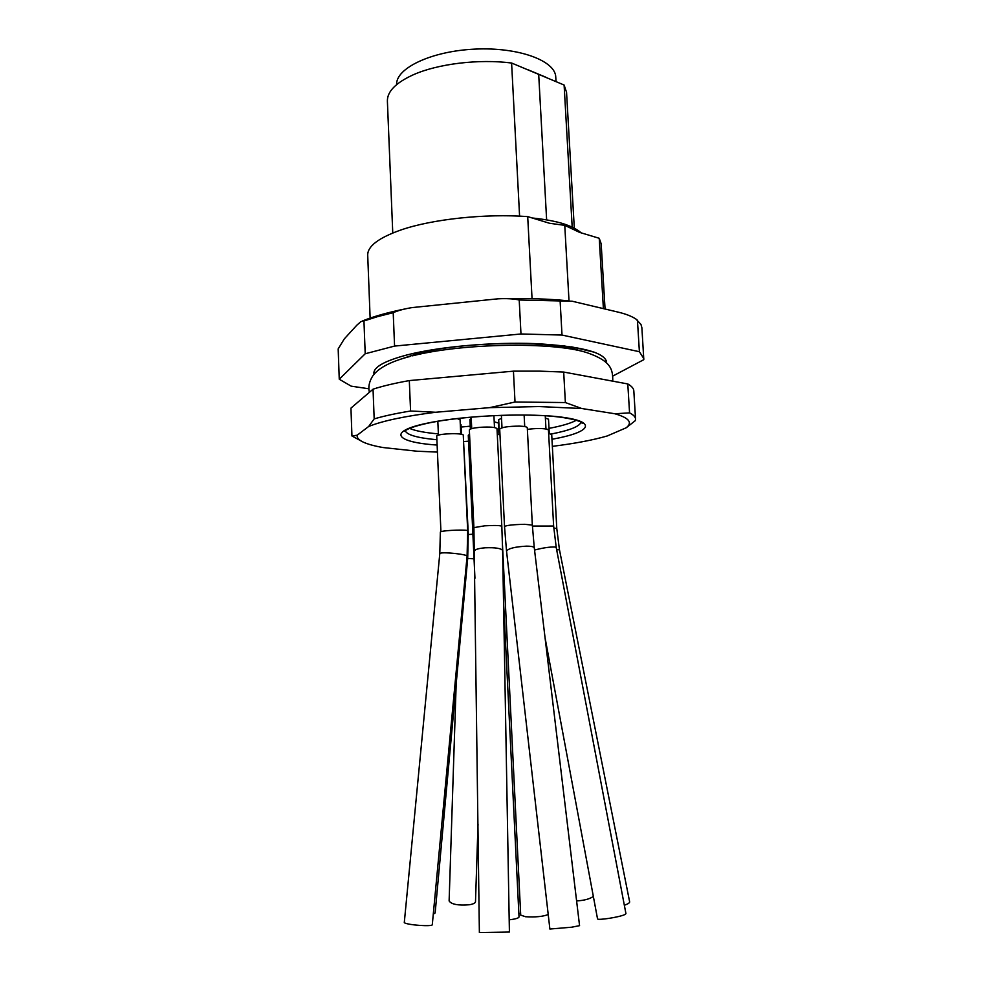<?xml version="1.0" encoding="UTF-8"?>
<svg xmlns="http://www.w3.org/2000/svg" width="982" height="982" viewBox="0 0 982 982"><rect width="100%" height="100%" fill="white"/><g stroke="black" fill="none" stroke-linecap="round" stroke-linejoin="round"><path stroke-width="1.47" d="M556.008 81.567L555.763 77.124C555.493 60.7 518.521 46.976 475.03 49.112C431.54 51.052 395.685 68.2 396.63 84.612M527.371 69.501L545.685 77.148M574.31 228.241L566.553 92.32L564.11 85.029L511.597 63.02C478.811 58.81 437.898 63.793 413.397 74.73C395.881 82.697 387.215 91.486 387.387 101.085L392.763 232.992M511.597 63.02L519.588 216.138M538.676 74.141L546.63 219.907M580.865 232.587C576.937 229.187 570.861 226.155 562.661 223.503C554.278 221.06 544.212 219.219 532.44 218.004M572.187 227.186L564.11 85.029M562.661 223.503L564.76 225.357L549.539 223.27L527.702 216.605L532.048 298.663M605.047 308.913L601.168 243.72L599.229 238.282L579.576 232.378L564.76 225.357L569.008 300.848M571.585 346.842L594.859 352.342M563.165 345.713L571.622 347.419M368.901 388.786L351.188 386.159L339.256 379.236L365.206 353.765L363.954 320.991L377.444 316.67L393.205 312.681L394.568 346.081L520.976 333.978L519.208 299.989L572.125 301.216L618.169 312.129C625.951 313.982 631.942 316.339 636.14 319.199L640.964 324.441L641.884 327.73L643.799 359.67L612.964 375.983M519.208 299.989C513.819 298.774 506.761 298.381 498.034 298.81L412.072 307.587C404.265 308.864 397.98 310.57 393.205 312.681M363.954 320.991L360.897 321.58L356.761 325.275L344.338 338.839L338.176 348.892L339.256 379.236M560.145 301.4L562.011 335.058L639.392 351.716L637.428 320.12M639.392 351.716L643.811 358.614M365.206 353.765L394.568 346.081M520.976 333.978L562.011 335.058M606.52 362.923L606.569 361.892C604.335 352.256 580.706 346.18 535.681 343.639C492.645 341.896 439.482 346.621 407.346 354.846C384.981 360.775 373.823 366.912 373.86 373.27M374.891 373.295L374.056 371.724M606.238 360.369L605.55 362.014M580.215 350.869C552.387 340.128 462.694 341.368 417.853 353.483L399.023 359.731M603.39 308.508L599.229 238.282M527.702 216.605C484.973 213.475 432.215 219.158 400.951 229.96C378.647 237.828 367.563 246.224 367.71 255.136L370.128 318.094M614.855 413.753L629.56 412.882C633.427 414.834 635.415 416.896 635.55 419.056L633.82 390.861C633.672 388.455 631.672 386.147 627.793 383.95L563.693 372.055L539.486 371.135L513.439 371.159L409.31 380.586C394.764 383.189 382.673 386.049 373.037 389.179L350.942 408.119L351.949 435.983L357.178 435.21L368.655 426.495C382.243 420.947 404.596 416.196 435.701 412.256L489.625 407.64L538.958 406.56L581.737 408.512L614.855 413.753C629.081 417.878 632.85 422.567 626.172 427.796L607.183 435.983C592.932 440.096 574.654 443.557 552.35 446.356M357.178 435.21C356.773 437.677 358.737 439.961 363.082 442.035C367.624 444.171 374.277 446.012 383.017 447.534L417.166 451.229L436.855 452.064M551.97 439.261L553.517 438.979C589.409 432.485 597.707 422.42 564.65 417.571C532.134 412.6 464.817 415.239 428.177 422.984L427.195 423.181C386.687 431.552 395.5 442.219 436.536 445.006M363.082 442.035L351.949 435.983M368.655 426.495L374.179 418.897L373.037 389.179M374.179 418.897C383.852 416.037 395.992 413.41 410.574 411.004L435.701 412.256M409.31 380.586L410.574 411.004M489.625 407.64L515.01 402.006L513.439 371.159M515.01 402.006L565.374 402.559L581.737 408.512M563.693 372.055L565.374 402.559M635.55 419.056L635.305 420.652L626.172 427.796M629.56 412.882L627.793 383.95M576.409 420.235C570.984 423.23 561.888 425.93 549.122 428.348L548.999 428.373M438.377 433.884C425.01 432.731 415.411 430.902 409.58 428.398M460.742 434.142L460.079 419.707L457.133 418.565M549.282 433.492L548.508 419.191L545.391 418.087M470.243 426.176L461.123 427.047M461.454 434.29L461.012 424.617L460.276 424.003M471.25 418.492L469.924 419.461L470.378 429.097M501.532 418.283L498.696 419.682L499.408 434.081M498.93 434.216L498.377 423.021L494.216 421.806M436.72 435.812L440.93 531.704C444.564 530.182 468.402 529.421 467.69 530.845L463.271 435.272C463.921 432.866 440.28 433.344 436.72 435.812M439.789 553.639L440.366 553.234C444.011 551.798 467.898 554.462 467.088 556.205L432.289 924.651C432.767 926.848 407.702 925.105 404.277 922.699L439.789 553.639L440.366 532.097M480.014 427.317C473.299 427.968 469.74 428.864 469.347 430.018L473.913 527.629L484.715 525.812C494.719 525.26 500.415 525.407 501.814 526.278L497.002 428.692C495.591 427.17 489.92 426.704 480.014 427.317M474.613 550.951C475.03 549.392 478.627 548.349 485.403 547.784C495.468 547.44 501.201 548.337 502.624 550.497L509.413 932.041L479.376 932.544L473.913 527.629M519.539 426.127C508.332 426.188 501.716 427.195 499.703 429.146L504.515 526.487C506.589 525.296 513.267 524.572 524.572 524.302L532.342 525.088L527.285 427.735C527.027 426.851 524.449 426.311 519.539 426.127M506.528 551.062C508.443 548.435 515.071 546.79 526.413 546.152C531.336 546.164 533.962 546.728 534.282 547.846L579.564 925.658L571.549 927.217L549.883 929.033L506.528 551.062L504.515 526.487M534.552 550.055C542.923 547.846 549.724 546.839 554.94 547.023L556.242 547.575L553.627 526.021L548.472 430.055L547.17 429.22C542.248 428.238 535.656 428.287 527.371 429.367M556.242 547.575L625.939 913.641L624.859 914.549C619.875 917.114 597.179 920.65 597.522 918.808L545.047 637.674M556.671 549.859L559.445 549.675L556.794 528.598L551.712 434.547L548.643 433.393M559.445 549.675L629.646 901.857C629.757 902.826 627.989 903.968 624.343 905.269M593.324 896.37C590.084 898.898 584.511 900.42 576.594 900.948M468.549 441.176L464.007 441.532M478.025 824.131L475.497 901.746C475.3 903.084 473.263 904.091 469.396 904.753C458.189 905.649 451.425 904.385 449.118 900.96L456.176 683.902M466.892 558.267L467.702 558.451L468.267 533.545L463.455 439.384M467.702 558.451L435.149 912.929L433.271 914.254M474.944 578.238L468.279 435.272L469.543 434.29M497.309 434.989L499.936 433.934M503.521 601.205L519.024 916.942C518.705 918.133 515.427 919.091 509.192 919.815M548.214 914.5C543.181 916.562 535.62 917.311 525.554 916.734L520.706 915.126L502.514 545.538M520.62 913.285L518.852 913.616M405.185 430.754C406.978 434.928 417.35 437.898 436.303 439.678M551.197 434.019C569.72 430.411 579.65 426.458 581.013 422.15M553.627 526.021L532.391 526.057M556.794 528.598L553.738 527.985M472.894 534.208L468.304 534.515M474.036 558.783L467.69 558.513M362.53 320.918C373.811 316.4 387.964 312.411 404.989 308.949M504.466 298.638C527.408 298.172 548.557 298.884 567.927 300.774M410.66 356.294C390.762 361.413 378.045 368.078 372.522 376.29C369.134 381.9 368.078 387.227 369.392 392.26M612.768 381.102C612.793 369.87 611.835 361.118 586.463 352.501C552.571 341.675 461.663 343.209 412.514 355.828M405.05 430.853L404.719 431.135C407.714 428.533 415.693 425.82 428.631 423.009C455.881 417.313 501.52 413.999 536.074 415.312C572.543 416.442 584.953 423.23 582.154 423.23L581.148 422.235M437.825 421.29L438.438 435.161M467.088 556.205L467.69 530.845M471.188 417.141L471.728 428.631M502.624 550.497L501.814 526.278M493.921 415.619L494.498 427.538M501.385 415.325L501.998 427.771M524.118 415.042L524.719 426.581M534.282 547.846L532.342 525.088M545.255 415.767L545.967 428.95"/></g></svg>
